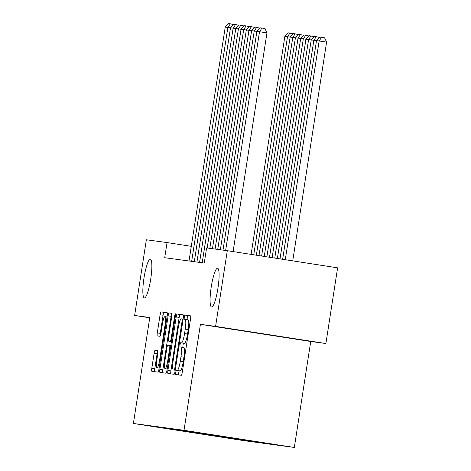 <?xml version="1.0" encoding="UTF-8"?>
<svg xmlns="http://www.w3.org/2000/svg" width="471" height="471" viewBox="0 0 471 471"><rect width="100%" height="100%" fill="white"/><g stroke="black" fill="none" stroke-linecap="round" stroke-linejoin="round"><path stroke-width="0.71" d="M175.754 372.408A2.108 0.365 -81.2 0 0 175.789 374.533A2.108 0.365 -81.2 0 0 175.795 374.539L181.294 375.281A3.009 0.524 -81.2 0 0 182.271 372.378L190.549 318.885A3.009 0.524 -81.2 0 0 190.496 315.841L184.991 315.099A2.108 0.365 -81.2 0 0 184.308 317.13A2.108 0.365 -81.2 0 0 184.349 319.261L185.062 319.356A9.62 1.672 -81.2 0 0 185.062 319.356A9.62 1.672 -81.2 0 1 185.244 329.088L184.555 333.55A9.62 1.672 -81.2 0 1 181.429 342.835L180.717 342.741A2.108 0.365 -81.2 0 0 180.028 344.772A2.108 0.365 -81.2 0 0 180.069 346.897L180.782 346.997A9.62 1.672 -81.2 0 0 180.782 346.997A9.62 1.672 -81.2 0 1 180.964 356.73L180.275 361.186A9.62 1.672 -81.2 0 1 177.149 370.471L176.437 370.377A2.108 0.365 -81.2 0 0 175.754 372.408M180.793 346.997L183.767 347.457A9.62 1.672 -81.2 0 1 183.949 357.189L183.26 361.651A9.62 1.672 -81.2 0 1 180.128 370.936L179.416 370.842A2.108 0.365 -81.2 0 0 178.733 372.873A2.108 0.365 -81.2 0 0 178.697 374.928M190.584 315.917L187.976 315.564A2.108 0.365 -81.2 0 0 187.287 317.595A2.108 0.365 -81.2 0 0 187.287 319.703M188.047 319.821L185.068 319.356L188.041 319.821A9.62 1.672 -81.2 0 0 188.041 319.821A9.62 1.672 -81.2 0 1 188.229 329.553L187.535 334.01A9.62 1.672 -81.2 0 1 184.408 343.3L183.696 343.2A2.108 0.365 -81.2 0 0 183.013 345.231A2.108 0.365 -81.2 0 0 183.013 347.339M150.726 279.003A19.605 3.403 -81.2 0 0 150.361 259.168A19.605 3.403 -81.2 0 0 143.973 278.09A19.605 3.403 -81.2 0 0 144.338 297.919A19.605 3.403 -81.2 0 0 150.726 279.003M217.961 288.069A19.605 3.403 -81.2 0 0 217.596 268.24A19.605 3.403 -81.2 0 0 211.208 287.157A19.605 3.403 -81.2 0 0 211.573 306.992A19.605 3.403 -81.2 0 0 217.961 288.069M240.469 440.032L221.24 437.047L240.469 440.032M155.106 350.359A3.009 0.524 -81.2 0 0 154.129 353.262L151.809 368.269A3.009 0.524 -81.2 0 0 151.862 371.307L157.973 372.131A3.009 0.524 -81.2 0 0 158.951 369.229L167.234 315.741A3.009 0.524 -81.2 0 0 167.176 312.697L161.064 311.873A3.009 0.524 -81.2 0 0 160.087 314.775L157.285 332.903A3.009 0.524 -81.2 0 0 157.338 335.947L159.952 336.294A3.009 0.524 -81.2 0 0 160.935 333.397L162.324 324.407A8.042 1.395 -81.2 0 1 164.944 316.642A8.042 1.395 -81.2 0 1 165.091 324.778L159.64 359.997A8.042 1.395 -81.2 0 1 157.02 367.757A8.042 1.395 -81.2 0 1 156.872 359.62L157.779 353.75A3.009 0.524 -81.2 0 0 157.726 350.712L155.106 350.359L157.814 350.777M149.796 317.507L134.635 315.464L146.351 239.774L167.052 242.565L164.709 257.708L204.255 263.042L206.598 247.905L227.299 250.696L215.583 326.385L200.422 324.336L184.014 430.306L133.393 423.476L149.796 317.507M167.906 370.436A3.009 0.524 -81.2 0 0 167.959 373.479A3.009 0.524 -81.2 0 0 167.964 373.479L174.07 374.304A3.009 0.524 -81.2 0 0 175.047 371.401L183.331 317.907A3.009 0.524 -81.2 0 0 183.272 314.869L177.167 314.045A3.009 0.524 -81.2 0 0 176.189 316.948L167.906 370.436L170.885 370.901A3.009 0.524 -81.2 0 0 170.849 373.868M166.022 373.22L159.916 372.396A3.009 0.524 -81.2 0 0 159.916 372.396A3.009 0.524 -81.2 0 1 159.857 369.352L168.135 315.858A3.009 0.524 -81.2 0 1 169.118 312.956L171.727 313.309A3.009 0.524 -81.2 0 0 171.727 313.309L171.727 313.309A3.009 0.524 -81.2 0 1 171.785 316.353L168.43 338.048A3.009 0.524 -81.2 0 0 168.483 341.086A3.009 0.524 -81.2 0 0 168.488 341.086L170.219 341.322A3.009 0.524 -81.2 0 0 171.197 338.419L174.694 315.835A2.108 0.365 -81.2 0 1 175.383 313.804A2.108 0.365 -81.2 0 1 175.418 315.935L166.999 370.318A3.009 0.524 -81.2 0 1 166.022 373.22M264.449 442.881L283.077 445.772L264.449 442.881M184.014 430.306L294.328 447.45L243.701 440.62L133.393 423.476M240.11 439.066L239.986 439.879L274.787 444.577L253.822 441.197M239.986 439.879L152.928 426.349L187.735 431.047L253.916 441.333M200.422 324.336L310.73 341.487L325.891 343.53L215.583 326.385M325.891 343.53L337.607 267.84L227.299 250.696M134.635 315.464L149.749 317.813M310.73 341.487L294.328 447.45M191.297 246.333L167.052 242.565M173.799 429.593L174.288 429.228M218.438 435.699L219.115 436.635M213.316 435.852L212.727 434.845M183.366 314.94L180.146 314.51A3.009 0.524 -81.2 0 0 179.168 317.413L170.885 370.901M174.146 370.065A2.108 0.365 -81.2 0 0 174.829 368.034L182.1 321.081A2.108 0.365 -81.2 0 0 182.059 318.955A2.108 0.365 -81.2 0 0 182.059 318.949L181.306 318.849A9.62 1.672 -81.2 0 0 178.179 328.14L173.21 360.233A9.62 1.672 -81.2 0 0 173.387 369.965A9.62 1.672 -81.2 0 0 173.393 369.965L175.23 370.235M171.897 313.574A3.009 0.524 -81.2 0 0 171.12 316.324L162.836 369.817A3.009 0.524 -81.2 0 0 162.801 372.785M164.944 360.556A8.042 1.395 -81.2 0 0 165.091 368.693A8.042 1.395 -81.2 0 0 167.711 360.933L169.637 348.522A3.009 0.524 -81.2 0 0 169.578 345.484L167.841 345.249A3.009 0.524 -81.2 0 0 166.864 348.151L164.944 360.556M167.27 312.773L164.049 312.338A3.009 0.524 -81.2 0 0 163.072 315.24L160.264 333.368A3.009 0.524 -81.2 0 0 160.158 336.147M157.891 350.972A3.009 0.524 -81.2 0 0 157.114 353.721L154.788 368.728A3.009 0.524 -81.2 0 0 154.753 371.696M292.732 260.863L326.591 42.137L319.138 40.977L285.279 259.704M282.647 259.297L316.5 40.624L319.744 37.085L321.587 37.333L324.572 37.798L326.591 42.137M321.587 37.333L319.138 40.977L316.5 40.624M223.007 250.119L256.878 31.351L266.963 32.87L264.943 28.531L261.964 28.066L259.515 31.71L225.644 250.472M233.104 251.596L266.963 32.87M256.878 31.351L260.116 27.818L261.964 28.066M316.494 40.677L313.869 40.265L280.021 258.891M277.39 258.479L311.231 39.911L314.469 36.373L319.444 37.409M316.318 36.626L313.869 40.265L311.231 39.911M311.219 39.964L308.593 39.552L274.764 258.073M272.138 257.666L305.956 39.199L309.194 35.661L314.175 36.697M311.043 35.914L308.593 39.552L305.956 39.199M305.95 39.252L303.318 38.84L269.506 257.254M266.88 256.848L300.681 38.487L303.925 34.954L308.899 35.984M305.767 35.201L303.318 38.84L300.681 38.487M300.675 38.54L298.043 38.133L264.249 256.436M261.623 256.03L295.411 37.774L298.649 34.242L303.624 35.272M300.498 34.489L298.043 38.133L295.411 37.774M217.737 249.406L251.602 30.644L256.866 31.404M220.375 249.76L254.24 30.998L256.689 27.353L259.821 28.142M251.602 30.644L254.84 27.106L256.689 27.353M212.462 248.694L246.327 29.932L251.596 30.697M215.1 249.047L248.965 30.285L251.414 26.647L254.546 27.43M246.327 29.932L249.571 26.394L251.414 26.647M207.187 247.981L241.058 29.22L246.321 29.985M209.825 248.335L243.69 29.573L246.145 25.934L249.271 26.717M241.058 29.22L244.296 25.681L246.145 25.934M199.574 262.406L235.783 28.507L241.046 29.273M202.212 262.765L238.42 28.861L240.869 25.222L244.002 26.005M235.783 28.507L239.021 24.975L240.869 25.222M295.399 37.827L292.774 37.421L258.991 255.623M256.365 255.211L290.136 37.062L293.374 33.529L298.355 34.566M295.223 33.777L292.774 37.421L290.136 37.062M194.299 261.699L230.507 27.795L235.777 28.56M196.937 262.053L233.145 28.154L235.594 24.51L238.726 25.299M230.507 27.795L233.751 24.262L235.594 24.51M290.13 37.115L287.498 36.709L253.734 254.805M251.108 254.393L284.861 36.355L288.105 32.817L293.08 33.853M289.948 33.064L287.498 36.709L284.861 36.355M189.024 260.987L225.238 27.082L230.502 27.848M191.662 261.34L227.87 27.442L230.325 23.797L233.451 24.586M225.238 27.082L228.476 23.55L230.325 23.797M180.128 370.936L177.149 370.471M183.26 361.651L180.275 361.186M183.949 357.189L180.964 356.73M183.696 343.2L180.717 342.741M184.408 343.3L181.429 342.835M187.535 334.01L184.555 333.55M188.229 329.553L185.244 329.088M187.976 315.564L184.991 315.099M179.416 370.842L176.437 370.377M179.168 317.413L176.189 316.948M180.146 314.51L177.167 314.045M175.553 368.145L174.829 368.034M182.819 321.193L182.1 321.081M183.142 319.12L182.059 318.955L183.142 319.12M175.23 370.253L173.393 369.965L175.23 370.253M162.836 369.817L159.857 369.352M171.12 316.324L168.135 315.858M171.821 313.38L169.118 312.956M168.483 341.086L171.456 341.552L168.488 341.086M171.456 341.516L170.219 341.322M171.921 338.531L171.197 338.419M175.418 315.947L174.694 315.835M168.435 361.045L167.711 360.933M170.355 348.634L169.637 348.522M170.814 345.673L169.578 345.484L170.814 345.673M160.364 360.109L159.64 359.997M165.816 324.89L165.091 324.778M160.264 333.368L157.285 332.903M163.072 315.24L160.087 314.775M164.049 312.338L161.064 311.873M154.788 368.728L151.809 368.269M157.114 353.721L154.129 353.262M183.767 347.457L180.787 346.997M167.199 369.023L165.091 368.693M159.127 368.087L157.02 367.757M167.04 316.971L164.944 316.642"/></g></svg>
